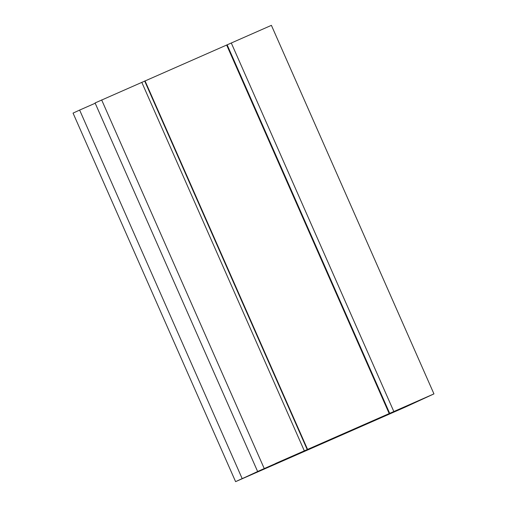 <?xml version="1.0" encoding="UTF-8"?>
<svg xmlns="http://www.w3.org/2000/svg" width="507" height="507" viewBox="0 0 507 507"><rect width="100%" height="100%" fill="white"/><g stroke="black" fill="none" stroke-linecap="round" stroke-linejoin="round"><path stroke-width="0.76" d="M402.634 407.666L402.85 408.154L429.372 395.923L275.593 463.474M259.02 470.876L240.172 479.616L402.85 408.154M259.147 471.161L242.175 478.614L79.631 110.076L73.052 113.112L235.597 481.65L405.347 407.077L433.948 393.888L271.403 25.35L95.075 102.953L257.619 471.491L275.631 463.556M95.202 103.238L79.631 110.076M242.175 478.614L235.597 481.65M433.948 393.888L257.619 471.491M264.198 468.462L101.654 99.923M231.281 42.975L393.825 411.513M141.776 82.299L304.32 450.831M276.543 463.062L276.759 463.544M366.054 423.751L366.263 424.226M365.712 423.903L365.921 424.372M362.809 425.177L363.012 425.639M281.182 461.021L281.391 461.49M277.031 462.847L277.247 463.328M144.685 81.031L307.229 449.57M145.027 80.886L307.572 449.417M226.648 45.028L389.192 413.566M227.136 44.812L389.68 413.351"/></g></svg>
